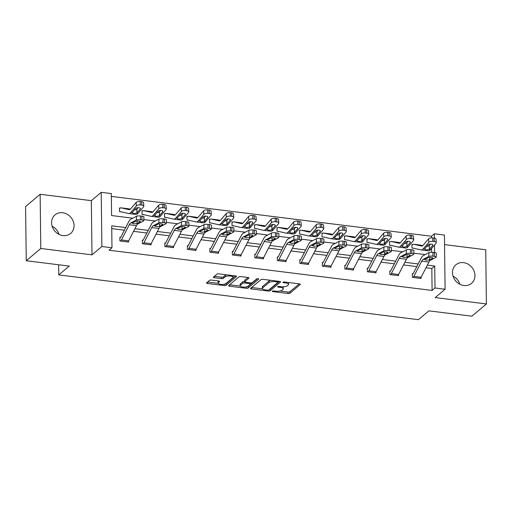 <?xml version="1.0" encoding="UTF-8"?>
<svg xmlns="http://www.w3.org/2000/svg" width="512" height="512" viewBox="0 0 512 512"><rect width="100%" height="100%" fill="white"/><g stroke="black" fill="none" stroke-linecap="round" stroke-linejoin="round"><path stroke-width="0.77" d="M272.352 291.162A1.069 0.358 179.3 0 0 272.269 291.296A1.069 0.358 179.3 0 0 272.941 291.616L287.981 293.491A1.523 0.512 179.3 0 0 289.965 293.184L300.243 284.525A1.523 0.512 179.3 0 0 300.352 284.333A1.523 0.512 179.3 0 0 299.398 283.872L284.358 281.997A1.069 0.358 179.3 0 0 282.97 282.208A1.069 0.358 179.3 0 0 282.893 282.349A1.069 0.358 179.3 0 0 283.558 282.669L285.504 282.912A4.883 1.638 179.3 0 1 288.563 284.39A4.883 1.638 179.3 0 1 288.211 285.018L287.354 285.741A4.883 1.638 179.3 0 1 280.998 286.714L279.046 286.47A1.069 0.358 179.3 0 0 277.658 286.682A1.069 0.358 179.3 0 0 277.581 286.822A1.069 0.358 179.3 0 0 278.253 287.142L280.198 287.386A4.883 1.638 179.3 0 1 283.251 288.864A4.883 1.638 179.3 0 1 282.899 289.491L282.042 290.214A4.883 1.638 179.3 0 1 275.686 291.187L273.741 290.944A1.069 0.358 179.3 0 0 272.352 291.162M52.122 226.227A12.128 10.579 -130.1 0 1 58.982 234.362M62.963 235.59A12.128 10.579 49.9 0 0 70.637 233.44A12.128 10.579 49.9 0 0 73.229 221.254A12.128 10.579 49.9 0 0 62.682 212.742A12.128 10.579 49.9 0 0 55.008 214.893A12.128 10.579 49.9 0 0 52.422 227.085A12.128 10.579 49.9 0 0 62.963 235.59M453.018 276.122A12.128 10.579 -130.1 0 1 459.878 284.262M463.859 285.491A12.128 10.579 49.9 0 0 471.533 283.341A12.128 10.579 49.9 0 0 474.118 271.155A12.128 10.579 49.9 0 0 463.578 262.643A12.128 10.579 49.9 0 0 455.904 264.794A12.128 10.579 49.9 0 0 453.312 276.979A12.128 10.579 49.9 0 0 463.859 285.491M211.533 280.083A1.523 0.512 179.3 0 0 209.549 280.39L206.662 282.816A1.523 0.512 179.3 0 0 206.554 283.014A1.523 0.512 179.3 0 0 207.507 283.475L224.211 285.555A1.523 0.512 179.3 0 0 226.202 285.248L236.474 276.589A1.523 0.512 179.3 0 0 236.589 276.397A1.523 0.512 179.3 0 0 235.629 275.93L218.925 273.856A1.523 0.512 179.3 0 0 216.941 274.157L213.459 277.094A1.523 0.512 179.3 0 0 213.35 277.286A1.523 0.512 179.3 0 0 214.304 277.747L221.453 278.637A1.523 0.512 179.3 0 0 223.437 278.336L225.165 276.877A4.083 1.37 179.3 0 1 229.722 276A4.083 1.37 179.3 0 1 233.037 277.299A4.083 1.37 179.3 0 1 232.736 277.824L225.971 283.52A4.083 1.37 179.3 0 1 221.414 284.403A4.083 1.37 179.3 0 1 218.106 283.104A4.083 1.37 179.3 0 1 218.4 282.579L219.526 281.632A1.523 0.512 179.3 0 0 219.635 281.434A1.523 0.512 179.3 0 0 218.682 280.973L211.533 280.083M26.259 260.736L25.6 206.541L40.141 194.285L40.8 248.486L26.259 260.736L69.235 266.086L58.765 274.906L418.419 319.674L428.883 310.854L471.859 316.198L486.4 303.949L435.206 297.574L445.094 289.242L435.002 287.987L432.09 290.438L109.069 250.234L111.974 247.782L101.882 246.522L101.222 192.326L111.315 193.581L111.584 215.552L132.768 218.195M40.8 248.486L91.994 254.854L101.882 246.522M250.688 288.294A1.523 0.512 179.3 0 0 250.579 288.493A1.523 0.512 179.3 0 0 251.533 288.954L268.237 291.034A1.523 0.512 179.3 0 0 270.221 290.726L280.499 282.067A1.523 0.512 179.3 0 0 280.608 281.875A1.523 0.512 179.3 0 0 279.654 281.414L262.95 279.334A1.523 0.512 179.3 0 0 260.96 279.635L250.688 288.294M246.221 288.294L229.523 286.214A1.523 0.512 179.3 0 1 228.563 285.754A1.523 0.512 179.3 0 1 228.678 285.555L238.95 276.896A1.523 0.512 179.3 0 1 240.941 276.595L248.09 277.485A1.523 0.512 179.3 0 1 249.043 277.946A1.523 0.512 179.3 0 1 248.934 278.138L244.762 281.651A1.523 0.512 179.3 0 0 244.653 281.85A1.523 0.512 179.3 0 0 245.606 282.31L250.349 282.899A1.523 0.512 179.3 0 0 252.339 282.592L256.678 278.938A1.069 0.358 179.3 0 1 257.869 278.707A1.069 0.358 179.3 0 1 258.733 279.046A1.069 0.358 179.3 0 1 258.656 279.187L248.211 287.987A1.523 0.512 179.3 0 1 246.221 288.294L246.208 286.944M486.4 303.949L485.741 249.747L444.55 244.621M58.246 232.493L58.266 233.971M58.643 264.768L58.765 274.906M432.09 290.438L431.821 268.467L425.997 267.738M416.813 266.598L403.501 264.941M394.317 263.795L381.005 262.138M371.821 260.998L358.509 259.341M349.325 258.195L336.013 256.538M326.829 255.398L313.517 253.741M304.333 252.595L291.021 250.938M281.837 249.798L268.525 248.141M259.341 246.995L246.029 245.338M236.845 244.198L223.533 242.541M214.349 241.395L201.037 239.738M191.853 238.598L178.541 236.941M169.357 235.795L156.045 234.138M146.861 232.998L133.549 231.341M124.365 230.195L111.744 228.627M413.069 277.466L413.082 277.459A5.44 1.939 -82.9 0 0 413.875 276.378L421.722 261.152A7.776 2.765 97.1 0 1 423.219 259.354L428.813 256.435L428.947 252.646L423.354 255.565A11.661 4.154 97.1 0 0 421.114 258.259L413.267 273.485A1.555 0.55 -82.9 0 1 413.037 273.792L412.307 273.715L412.352 277.376L421.005 278.451L420.992 277.453M390.573 274.669L390.586 274.656A5.44 1.939 -82.9 0 0 391.379 273.574L399.226 258.349A7.776 2.765 97.1 0 1 400.723 256.557L406.31 253.632L406.451 249.85L400.858 252.768A11.661 4.154 97.1 0 0 398.618 255.462L390.771 270.688A1.555 0.55 -82.9 0 1 390.541 270.995L389.811 270.912L389.856 274.579L398.509 275.654L398.496 274.65M368.077 271.866L368.09 271.859A5.44 1.939 -82.9 0 0 368.883 270.778L376.73 255.552A7.776 2.765 97.1 0 1 378.227 253.754L383.814 250.835L383.955 247.046L378.362 249.965A11.661 4.154 97.1 0 0 376.115 252.659L368.269 267.885A1.555 0.55 -82.9 0 1 368.045 268.192L367.315 268.115L367.36 271.776L376.013 272.851L376 271.853M345.581 269.069L345.594 269.056A5.44 1.939 -82.9 0 0 346.387 267.974L354.234 252.749A7.776 2.765 97.1 0 1 355.731 250.957L361.318 248.032L361.459 244.243L355.866 247.168A11.661 4.154 97.1 0 0 353.619 249.862L345.773 265.088A1.555 0.55 -82.9 0 1 345.549 265.395L344.819 265.312L344.864 268.979L353.517 270.054L353.504 269.05M323.085 266.266L323.098 266.259A5.44 1.939 -82.9 0 0 323.891 265.178L331.738 249.946A7.776 2.765 97.1 0 1 333.235 248.154L338.822 245.235L338.963 241.446L333.37 244.365A11.661 4.154 97.1 0 0 331.123 247.059L323.277 262.285A1.555 0.55 -82.9 0 1 323.053 262.592L322.323 262.515L322.368 266.176L331.014 267.251L331.008 266.253M300.589 263.469L300.602 263.456A5.44 1.939 -82.9 0 0 301.395 262.374L309.242 247.149A7.776 2.765 97.1 0 1 310.739 245.357L316.326 242.432L316.467 238.643L310.874 241.568A11.661 4.154 97.1 0 0 308.627 244.262L300.781 259.488A1.555 0.55 -82.9 0 1 300.557 259.795L299.827 259.712L299.872 263.379L308.518 264.454L308.512 263.45M278.093 260.666L278.106 260.659A5.44 1.939 -82.9 0 0 278.899 259.578L286.746 244.346A7.776 2.765 97.1 0 1 288.243 242.554L293.83 239.635L293.971 235.846L288.378 238.765A11.661 4.154 97.1 0 0 286.131 241.459L278.285 256.685A1.555 0.55 -82.9 0 1 278.061 256.992L277.325 256.915L277.37 260.576L286.022 261.651L286.016 260.653M255.597 257.869L255.61 257.856A5.44 1.939 -82.9 0 0 256.403 256.774L264.25 241.549A7.776 2.765 97.1 0 1 265.747 239.757L271.334 236.832L271.475 233.043L265.882 235.968A11.661 4.154 97.1 0 0 263.635 238.656L255.789 253.888A1.555 0.55 -82.9 0 1 255.565 254.195L254.829 254.112L254.874 257.779L263.526 258.854L263.514 257.85M233.101 255.066L233.114 255.059A5.44 1.939 -82.9 0 0 233.907 253.978L241.754 238.746A7.776 2.765 97.1 0 1 243.251 236.954L248.838 234.035L248.979 230.246L243.386 233.165A11.661 4.154 97.1 0 0 241.139 235.859L233.293 251.085A1.555 0.55 -82.9 0 1 233.069 251.392L232.333 251.315L232.378 254.976L241.03 256.051L241.018 255.046M210.605 252.269L210.618 252.256A5.44 1.939 -82.9 0 0 211.411 251.174L219.258 235.949A7.776 2.765 97.1 0 1 220.755 234.15L226.342 231.232L226.483 227.443L220.89 230.368A11.661 4.154 97.1 0 0 218.643 233.056L210.797 248.288A1.555 0.55 -82.9 0 1 210.573 248.595L209.837 248.512L209.882 252.179L218.534 253.254L218.522 252.25M188.109 249.466L188.122 249.459A5.44 1.939 -82.9 0 0 188.915 248.371L196.762 233.146A7.776 2.765 97.1 0 1 198.259 231.354L203.846 228.435L203.987 224.646L198.394 227.565A11.661 4.154 97.1 0 0 196.147 230.259L188.301 245.485A1.555 0.55 -82.9 0 1 188.077 245.792L187.341 245.715L187.386 249.376L196.038 250.451L196.026 249.446M165.613 246.669L165.626 246.656A5.44 1.939 -82.9 0 0 166.419 245.574L174.266 230.349A7.776 2.765 97.1 0 1 175.763 228.55L181.35 225.632L181.491 221.843L175.898 224.768A11.661 4.154 97.1 0 0 173.651 227.456L165.805 242.688A1.555 0.55 -82.9 0 1 165.581 242.995L164.845 242.912L164.89 246.579L173.542 247.654L173.53 246.65M143.117 243.866L143.13 243.853A5.44 1.939 -82.9 0 0 143.923 242.771L151.77 227.546A7.776 2.765 97.1 0 1 153.267 225.754L158.854 222.835L158.995 219.046L153.402 221.965A11.661 4.154 97.1 0 0 151.155 224.659L143.309 239.885A1.555 0.55 -82.9 0 1 143.085 240.192L142.349 240.115L142.394 243.776L151.046 244.851L151.034 243.846M120.621 241.069L120.634 241.056A5.44 1.939 -82.9 0 0 121.427 239.974L129.274 224.749A7.776 2.765 97.1 0 1 130.771 222.95L136.358 220.032L136.499 216.243L130.906 219.168A11.661 4.154 97.1 0 0 128.659 221.856L120.813 237.082A1.555 0.55 -82.9 0 1 120.589 237.395L119.853 237.312L119.898 240.973L128.55 242.054L128.538 241.05M431.45 237.843L431.43 236.237L111.347 196.397M431.629 252.307L431.578 248.422M411.955 245.107L412.678 244.499L411.949 244.416L411.994 248.083L414.074 248.339M389.459 242.31L390.182 241.696L389.453 241.619L389.498 245.28L391.578 245.542M366.963 239.507L367.686 238.899L366.957 238.816L367.002 242.483L369.082 242.739M344.467 236.71L345.19 236.096L344.461 236.019L344.506 239.68L346.586 239.942M321.971 233.907L322.694 233.299L321.965 233.216L322.01 236.883L324.09 237.139M299.475 231.11L300.198 230.496L299.469 230.419L299.514 234.08L301.594 234.342M276.979 228.307L277.702 227.699L276.973 227.616L277.018 231.277L279.098 231.539M254.483 225.51L255.206 224.896L254.477 224.819L254.522 228.48L256.602 228.742M231.987 222.707L232.71 222.099L231.981 222.016L232.026 225.677L234.106 225.939M209.491 219.91L210.214 219.296L209.478 219.219L209.523 222.88L211.61 223.136M186.995 217.107L187.718 216.499L186.982 216.416L187.027 220.077L189.114 220.339M164.499 214.31L165.222 213.696L164.486 213.619L164.531 217.28L166.618 217.536M142.003 211.507L142.726 210.899L141.99 210.816L142.035 214.477L144.122 214.739M119.507 208.71L120.23 208.096L119.494 208.019L119.539 211.68L121.626 211.936M91.994 254.854L91.334 200.659L40.141 194.285M91.334 200.659L101.222 192.326M431.43 236.237L434.336 233.792L444.429 235.046L445.094 289.242M125.728 227.552L111.712 225.811L111.974 247.782M435.002 287.987L434.733 266.016L427.36 265.094M418.176 263.955L404.864 262.298M395.68 261.152L382.368 259.494M373.184 258.355L359.872 256.698M350.688 255.552L337.376 253.894M328.192 252.755L314.88 251.098M305.696 249.952L292.384 248.294M283.2 247.155L269.888 245.498M260.704 244.352L247.392 242.694M238.208 241.555L224.896 239.898M215.712 238.752L202.4 237.094M193.216 235.955L179.904 234.298M170.72 233.152L157.408 231.494M148.224 230.355L134.912 228.698M434.566 252.595L434.477 245.05M434.387 238.106L434.336 233.792M143.834 219.571L155.27 220.992M166.33 222.368L177.766 223.795M188.826 225.171L200.262 226.592M211.322 227.968L222.758 229.395M233.818 230.771L245.254 232.192M256.314 233.568L267.75 234.995M278.81 236.371L290.246 237.792M301.306 239.168L312.742 240.595M323.802 241.971L335.238 243.392M346.298 244.768L357.734 246.195M368.794 247.571L380.23 248.992M391.29 250.368L402.726 251.795M413.786 253.171L425.222 254.592M431.821 268.467L434.733 266.016M283.251 288.864L283.238 287.405A4.883 1.638 179.3 0 0 282.893 286.81M288.563 284.39L288.544 282.931A4.883 1.638 179.3 0 0 288.365 282.496M279.987 291.034L287.962 292.026A1.523 0.512 179.3 0 0 289.946 291.718L299.283 283.853M269.331 289.562A1.523 0.512 179.3 0 0 270.202 289.261L279.539 281.395M251.629 287.501L262.547 288.864M267.475 290.163A1.069 0.358 179.3 0 0 268.864 289.952L277.888 282.349A1.069 0.358 179.3 0 0 277.965 282.214A1.069 0.358 179.3 0 0 277.293 281.894L275.245 281.638A4.883 1.638 179.3 0 0 268.89 282.611L262.72 287.808A4.883 1.638 179.3 0 0 262.368 288.429A4.883 1.638 179.3 0 0 265.421 289.907L267.475 290.163M270.925 280.326A4.883 1.638 179.3 0 0 268.87 281.146L268.89 282.611M262.368 288.429L262.349 286.963A4.883 1.638 179.3 0 1 262.701 286.342L268.87 281.146M240.224 286.086L229.619 284.762M247.974 277.466L244.749 280.186A1.523 0.512 179.3 0 0 244.634 280.384L244.653 281.85M257.459 278.714L248.192 286.522L248.211 287.987M240.442 285.293A4.083 1.37 179.3 0 0 240.141 285.818A4.083 1.37 179.3 0 0 243.456 287.123A4.083 1.37 179.3 0 0 248.013 286.24L250.394 284.23A1.523 0.512 179.3 0 0 250.509 284.032A1.523 0.512 179.3 0 0 249.549 283.571L244.806 282.982A1.523 0.512 179.3 0 0 242.822 283.29L240.442 285.293L240.422 283.834A4.083 1.37 179.3 0 0 240.128 284.352L240.141 285.818M244.646 281.504A1.523 0.512 179.3 0 0 242.803 281.824L242.822 283.29M240.422 283.834L242.803 281.824M246.592 286.861A1.523 0.512 179.3 0 0 248.192 286.522M218.106 283.104L218.086 281.638A4.083 1.37 179.3 0 1 218.381 281.114L218.566 280.96M233.037 277.299L233.018 275.834A4.083 1.37 179.3 0 0 232.954 275.597M226.547 274.803A4.083 1.37 179.3 0 0 225.146 275.418L225.165 276.877M214.4 276.301L221.434 277.178A1.523 0.512 179.3 0 0 223.418 276.87L225.146 275.418M224.64 284.122A1.523 0.512 179.3 0 0 226.182 283.782L235.514 275.917M207.61 282.022L218.17 283.341M420.557 245.114A5.44 1.939 97.1 0 1 420.627 245.12A5.44 1.939 97.1 0 1 420.691 245.133L422.778 245.606M428.218 250.81A11.661 4.154 -82.9 0 0 428.365 250.835A11.661 4.154 -82.9 0 0 430.483 249.702L436.032 243.232A3.11 1.376 176.3 0 0 436.25 242.675A3.11 1.376 176.3 0 0 434.298 241.536L434.074 238.054A3.11 1.376 -3.7 0 1 436.026 239.194L436.25 242.675M412.71 248.173L412.723 248.16A1.555 0.55 97.1 0 1 412.934 248.083A1.555 0.55 97.1 0 1 412.954 248.083L421.011 249.914A11.661 4.154 -82.9 0 0 421.152 249.939A11.661 4.154 -82.9 0 0 423.277 248.8L428.819 242.336L428.595 238.854A3.11 1.376 -3.7 0 1 432.627 237.875L434.074 238.054M412.678 244.499A5.44 1.939 97.1 0 1 413.414 244.224A5.44 1.939 97.1 0 1 413.485 244.237L421.536 246.061A7.776 2.765 -82.9 0 0 421.632 246.08A7.776 2.765 -82.9 0 0 423.046 245.325L428.595 238.854M429.146 249.536L426.118 249.965L424.614 248.966L428.051 244.909A2.49 1.101 -3.7 0 1 431.277 244.128A2.49 1.101 -3.7 0 1 432.838 245.037A2.49 1.101 -3.7 0 1 432.666 245.485L429.146 249.536L430.483 249.702M424.563 249.178L423.277 248.8M432.627 237.875L432.858 241.357L434.298 241.536M432.858 241.357A3.11 1.376 176.3 0 0 428.819 242.336M426.854 246.304L428.704 246.029L430.65 244.09M413.037 273.792L412.314 274.406M413.082 277.459L420.294 278.355A5.44 1.939 -82.9 0 0 421.088 277.274L428.934 262.048A7.776 2.765 97.1 0 1 430.432 260.25L436.019 257.331A3.11 0.698 -177.9 0 0 436.243 257.088A3.11 0.698 -177.9 0 0 434.298 256.365L432.851 256.186A3.11 0.698 -177.9 0 0 428.813 256.435M434.298 256.365L434.432 252.582L432.992 252.403L432.851 256.186M434.432 252.582A3.11 0.698 2.1 0 1 436.384 253.299L436.243 257.088M428.947 252.646A3.11 0.698 2.1 0 1 432.992 252.403M429.485 257.421L429.562 259.866L428.877 260.058L426.317 260.179L424.774 259.546L428.019 257.683A2.49 0.557 2.1 0 1 431.258 257.485A2.49 0.557 2.1 0 1 432.813 258.061A2.49 0.557 2.1 0 1 432.64 258.259L432.653 257.856M423.219 259.354L424.947 259.29M429.562 259.866L432.64 258.259M398.061 242.317A5.44 1.939 97.1 0 1 398.131 242.323A5.44 1.939 97.1 0 1 398.195 242.336L400.282 242.803M405.722 248.006A11.661 4.154 -82.9 0 0 405.869 248.032A11.661 4.154 -82.9 0 0 407.987 246.899L413.536 240.435A3.11 1.376 176.3 0 0 413.754 239.872A3.11 1.376 176.3 0 0 411.802 238.733L411.578 235.258A3.11 1.376 -3.7 0 1 413.53 236.397L413.754 239.872M390.214 245.37L390.227 245.363A1.555 0.55 97.1 0 1 390.438 245.28A1.555 0.55 97.1 0 1 390.458 245.286L398.515 247.11A11.661 4.154 -82.9 0 0 398.656 247.136A11.661 4.154 -82.9 0 0 400.781 246.003L406.323 239.539L406.099 236.058A3.11 1.376 -3.7 0 1 410.131 235.078L411.578 235.258M390.182 241.696A5.44 1.939 97.1 0 1 390.918 241.427A5.44 1.939 97.1 0 1 390.989 241.434L399.04 243.264A7.776 2.765 -82.9 0 0 399.136 243.277A7.776 2.765 -82.9 0 0 400.55 242.522L406.099 236.058M406.65 246.733L403.622 247.168L402.118 246.17L405.555 242.112A2.49 1.101 -3.7 0 1 408.781 241.325A2.49 1.101 -3.7 0 1 410.342 242.234A2.49 1.101 -3.7 0 1 410.17 242.682L406.65 246.733L407.987 246.899M402.067 246.381L400.781 246.003M410.131 235.078L410.362 238.554L411.802 238.733M410.362 238.554A3.11 1.376 176.3 0 0 406.323 239.539M404.358 243.501L406.208 243.226L408.154 241.286M375.565 239.514A5.44 1.939 97.1 0 1 375.635 239.52A5.44 1.939 97.1 0 1 375.699 239.533L377.786 240.006M383.226 245.21A11.661 4.154 -82.9 0 0 383.373 245.235A11.661 4.154 -82.9 0 0 385.491 244.102L391.04 237.632A3.11 1.376 176.3 0 0 391.258 237.075A3.11 1.376 176.3 0 0 389.306 235.936L389.082 232.454A3.11 1.376 -3.7 0 1 391.034 233.594L391.258 237.075M367.718 242.573L367.731 242.56A1.555 0.55 97.1 0 1 367.942 242.483A1.555 0.55 97.1 0 1 367.962 242.483L376.019 244.314A11.661 4.154 -82.9 0 0 376.16 244.339A11.661 4.154 -82.9 0 0 378.285 243.2L383.827 236.736L383.603 233.254A3.11 1.376 -3.7 0 1 387.635 232.275L389.082 232.454M367.686 238.899A5.44 1.939 97.1 0 1 368.422 238.624A5.44 1.939 97.1 0 1 368.493 238.637L376.544 240.461A7.776 2.765 -82.9 0 0 376.64 240.48A7.776 2.765 -82.9 0 0 378.054 239.725L383.603 233.254M384.154 243.936L381.126 244.365L379.622 243.366L383.059 239.309A2.49 1.101 -3.7 0 1 386.285 238.528A2.49 1.101 -3.7 0 1 387.846 239.437A2.49 1.101 -3.7 0 1 387.674 239.885L384.154 243.936L385.491 244.102M379.571 243.578L378.285 243.2M387.635 232.275L387.866 235.757L389.306 235.936M387.866 235.757A3.11 1.376 176.3 0 0 383.827 236.736M381.862 240.704L383.712 240.429L385.658 238.49M390.541 270.995L389.818 271.603M390.586 274.656L397.798 275.552A5.44 1.939 -82.9 0 0 398.592 274.47L406.438 259.245A7.776 2.765 97.1 0 1 407.936 257.453L413.523 254.528A3.11 0.698 -177.9 0 0 413.747 254.285A3.11 0.698 -177.9 0 0 411.795 253.568L410.355 253.389A3.11 0.698 -177.9 0 0 406.31 253.632M411.795 253.568L411.936 249.779L410.496 249.6L410.355 253.389M411.936 249.779A3.11 0.698 2.1 0 1 413.888 250.496L413.747 254.285M406.451 249.85A3.11 0.698 2.1 0 1 410.496 249.6M406.989 254.618L407.066 257.062L406.381 257.261L403.821 257.382L402.278 256.749L405.523 254.886A2.49 0.557 2.1 0 1 408.762 254.688A2.49 0.557 2.1 0 1 410.317 255.264A2.49 0.557 2.1 0 1 410.138 255.456L410.157 255.053M400.723 256.557L402.451 256.493M407.066 257.062L410.138 255.456M368.045 268.192L367.322 268.806M368.09 271.859L375.302 272.755A5.44 1.939 -82.9 0 0 376.096 271.674L383.942 256.448A7.776 2.765 97.1 0 1 385.434 254.65L391.027 251.731A3.11 0.698 -177.9 0 0 391.251 251.482A3.11 0.698 -177.9 0 0 389.299 250.765L387.859 250.586A3.11 0.698 -177.9 0 0 383.814 250.835M389.299 250.765L389.44 246.982L388 246.803L387.859 250.586M389.44 246.982A3.11 0.698 2.1 0 1 391.392 247.699L391.251 251.482M383.955 247.046A3.11 0.698 2.1 0 1 388 246.803M384.493 251.821L384.57 254.266L383.885 254.458L381.325 254.579L379.782 253.946L383.027 252.083A2.49 0.557 2.1 0 1 386.266 251.885A2.49 0.557 2.1 0 1 387.821 252.461A2.49 0.557 2.1 0 1 387.642 252.659L387.661 252.25M378.227 253.754L379.955 253.69M384.57 254.266L387.642 252.659M353.069 236.717A5.44 1.939 97.1 0 1 353.139 236.723A5.44 1.939 97.1 0 1 353.203 236.736L355.29 237.203M360.73 242.406A11.661 4.154 -82.9 0 0 360.877 242.432A11.661 4.154 -82.9 0 0 362.995 241.299L368.544 234.835A3.11 1.376 176.3 0 0 368.762 234.272A3.11 1.376 176.3 0 0 366.81 233.133L366.579 229.658A3.11 1.376 -3.7 0 1 368.538 230.79L368.762 234.272M345.222 239.77L345.235 239.763A1.555 0.55 97.1 0 1 345.446 239.68A1.555 0.55 97.1 0 1 345.466 239.686L353.523 241.51A11.661 4.154 -82.9 0 0 353.664 241.536A11.661 4.154 -82.9 0 0 355.782 240.403L361.331 233.939L361.107 230.458A3.11 1.376 -3.7 0 1 365.139 229.478L366.579 229.658M345.19 236.096A5.44 1.939 97.1 0 1 345.926 235.827A5.44 1.939 97.1 0 1 345.997 235.834L354.048 237.664A7.776 2.765 -82.9 0 0 354.144 237.677A7.776 2.765 -82.9 0 0 355.558 236.922L361.107 230.458M361.658 241.133L358.63 241.562L357.126 240.57L360.563 236.512A2.49 1.101 -3.7 0 1 363.789 235.725A2.49 1.101 -3.7 0 1 365.35 236.634A2.49 1.101 -3.7 0 1 365.178 237.082L361.658 241.133L362.995 241.299M357.075 240.774L355.782 240.403M365.139 229.478L365.37 232.954L366.81 233.133M365.37 232.954A3.11 1.376 176.3 0 0 361.331 233.939M359.366 237.901L361.216 237.626L363.162 235.686M330.573 233.914A5.44 1.939 97.1 0 1 330.643 233.92A5.44 1.939 97.1 0 1 330.707 233.933L332.794 234.406M338.234 239.61A11.661 4.154 -82.9 0 0 338.381 239.635A11.661 4.154 -82.9 0 0 340.499 238.502L346.048 232.032A3.11 1.376 176.3 0 0 346.266 231.475A3.11 1.376 176.3 0 0 344.314 230.336L344.083 226.854A3.11 1.376 -3.7 0 1 346.042 227.994L346.266 231.475M322.726 236.973L322.739 236.96A1.555 0.55 97.1 0 1 322.95 236.883A1.555 0.55 97.1 0 1 322.97 236.883L331.021 238.714A11.661 4.154 -82.9 0 0 331.168 238.739A11.661 4.154 -82.9 0 0 333.286 237.6L338.835 231.136L338.611 227.654A3.11 1.376 -3.7 0 1 342.643 226.675L344.083 226.854M322.694 233.299A5.44 1.939 97.1 0 1 323.43 233.024A5.44 1.939 97.1 0 1 323.494 233.037L331.552 234.861A7.776 2.765 -82.9 0 0 331.648 234.88A7.776 2.765 -82.9 0 0 333.062 234.125L338.611 227.654M339.162 238.336L336.134 238.765L334.63 237.766L338.067 233.709A2.49 1.101 -3.7 0 1 341.293 232.928A2.49 1.101 -3.7 0 1 342.854 233.837A2.49 1.101 -3.7 0 1 342.682 234.285L339.162 238.336L340.499 238.502M334.579 237.978L333.286 237.6M342.643 226.675L342.874 230.157L344.314 230.336M342.874 230.157A3.11 1.376 176.3 0 0 338.835 231.136M336.87 235.104L338.72 234.829L340.666 232.89M308.077 231.117A5.44 1.939 97.1 0 1 308.147 231.123A5.44 1.939 97.1 0 1 308.211 231.136L310.298 231.603M315.738 236.806A11.661 4.154 -82.9 0 0 315.885 236.832A11.661 4.154 -82.9 0 0 318.003 235.699L323.552 229.235A3.11 1.376 176.3 0 0 323.77 228.672A3.11 1.376 176.3 0 0 321.818 227.533L321.587 224.058A3.11 1.376 -3.7 0 1 323.546 225.19L323.77 228.672M300.23 234.17L300.243 234.163A1.555 0.55 97.1 0 1 300.454 234.08A1.555 0.55 97.1 0 1 300.474 234.086L308.525 235.91A11.661 4.154 -82.9 0 0 308.672 235.936A11.661 4.154 -82.9 0 0 310.79 234.803L316.339 228.339L316.115 224.858A3.11 1.376 -3.7 0 1 320.147 223.878L321.587 224.058M300.198 230.496A5.44 1.939 97.1 0 1 300.934 230.221A5.44 1.939 97.1 0 1 300.998 230.234L309.056 232.064A7.776 2.765 -82.9 0 0 309.152 232.077A7.776 2.765 -82.9 0 0 310.566 231.322L316.115 224.858M316.666 235.533L313.638 235.962L312.134 234.97L315.571 230.912A2.49 1.101 -3.7 0 1 318.797 230.125A2.49 1.101 -3.7 0 1 320.358 231.034A2.49 1.101 -3.7 0 1 320.186 231.482L316.666 235.533L318.003 235.699M312.083 235.174L310.79 234.803M320.147 223.878L320.378 227.354L321.818 227.533M320.378 227.354A3.11 1.376 176.3 0 0 316.339 228.339M314.374 232.301L316.224 232.026L318.17 230.086M345.549 265.395L344.826 266.003M345.594 269.056L352.806 269.952A5.44 1.939 -82.9 0 0 353.594 268.87L361.446 253.645A7.776 2.765 97.1 0 1 362.938 251.853L368.531 248.928A3.11 0.698 -177.9 0 0 368.755 248.685A3.11 0.698 -177.9 0 0 366.803 247.968L365.363 247.789A3.11 0.698 -177.9 0 0 361.318 248.032M366.803 247.968L366.944 244.179L365.504 244L365.363 247.789M366.944 244.179A3.11 0.698 2.1 0 1 368.896 244.896L368.755 248.685M361.459 244.243A3.11 0.698 2.1 0 1 365.504 244M361.997 249.018L362.074 251.462L361.389 251.661L358.829 251.782L357.286 251.149L360.531 249.286A2.49 0.557 2.1 0 1 363.77 249.088A2.49 0.557 2.1 0 1 365.325 249.664A2.49 0.557 2.1 0 1 365.146 249.856L365.165 249.453M355.731 250.957L357.459 250.893M362.074 251.462L365.146 249.856M323.053 262.592L322.33 263.206M323.098 266.259L330.31 267.155A5.44 1.939 -82.9 0 0 331.098 266.074L338.944 250.848A7.776 2.765 97.1 0 1 340.442 249.05L346.035 246.131A3.11 0.698 -177.9 0 0 346.259 245.882A3.11 0.698 -177.9 0 0 344.307 245.165L342.867 244.986A3.11 0.698 -177.9 0 0 338.822 245.235M344.307 245.165L344.448 241.382L343.008 241.197L342.867 244.986M344.448 241.382A3.11 0.698 2.1 0 1 346.4 242.099L346.259 245.882M338.963 241.446A3.11 0.698 2.1 0 1 343.008 241.197M339.501 246.221L339.578 248.666L338.893 248.858L336.333 248.979L334.79 248.346L338.035 246.483A2.49 0.557 2.1 0 1 341.274 246.285A2.49 0.557 2.1 0 1 342.829 246.861A2.49 0.557 2.1 0 1 342.65 247.059L342.669 246.65M333.235 248.154L334.963 248.09M339.578 248.666L342.65 247.059M300.557 259.795L299.834 260.403M300.602 263.456L307.814 264.352A5.44 1.939 -82.9 0 0 308.602 263.27L316.448 248.045A7.776 2.765 97.1 0 1 317.946 246.253L323.539 243.328A3.11 0.698 -177.9 0 0 323.763 243.085A3.11 0.698 -177.9 0 0 321.811 242.368L320.371 242.189A3.11 0.698 -177.9 0 0 316.326 242.432M321.811 242.368L321.952 238.579L320.512 238.4L320.371 242.189M321.952 238.579A3.11 0.698 2.1 0 1 323.904 239.296L323.763 243.085M316.467 238.643A3.11 0.698 2.1 0 1 320.512 238.4M317.005 243.418L317.082 245.862L316.397 246.061L313.837 246.182L312.288 245.549L315.539 243.686A2.49 0.557 2.1 0 1 318.778 243.488A2.49 0.557 2.1 0 1 320.333 244.064A2.49 0.557 2.1 0 1 320.154 244.256L320.173 243.853M310.739 245.357L312.467 245.293M317.082 245.862L320.154 244.256M278.061 256.992L277.338 257.606M278.106 260.659L285.318 261.555A5.44 1.939 -82.9 0 0 286.106 260.474L293.952 245.248A7.776 2.765 97.1 0 1 295.45 243.45L301.043 240.531A3.11 0.698 -177.9 0 0 301.267 240.282A3.11 0.698 -177.9 0 0 299.315 239.565L297.875 239.386A3.11 0.698 -177.9 0 0 293.83 239.635M299.315 239.565L299.456 235.782L298.016 235.597L297.875 239.386M299.456 235.782A3.11 0.698 2.1 0 1 301.402 236.499L301.267 240.282M293.971 235.846A3.11 0.698 2.1 0 1 298.016 235.597M294.509 240.621L294.586 243.066L293.901 243.258L291.341 243.379L289.792 242.746L293.043 240.883A2.49 0.557 2.1 0 1 296.282 240.685A2.49 0.557 2.1 0 1 297.837 241.261A2.49 0.557 2.1 0 1 297.658 241.459L297.677 241.05M288.243 242.554L289.971 242.49M294.586 243.066L297.658 241.459M255.565 254.195L254.842 254.803M255.61 257.856L262.822 258.752A5.44 1.939 -82.9 0 0 263.61 257.67L271.456 242.445A7.776 2.765 97.1 0 1 272.954 240.653L278.547 237.728A3.11 0.698 -177.9 0 0 278.771 237.485A3.11 0.698 -177.9 0 0 276.819 236.768L275.379 236.589A3.11 0.698 -177.9 0 0 271.334 236.832M276.819 236.768L276.96 232.979L275.52 232.8L275.379 236.589M276.96 232.979A3.11 0.698 2.1 0 1 278.906 233.696L278.771 237.485M271.475 233.043A3.11 0.698 2.1 0 1 275.52 232.8M272.013 237.818L272.09 240.262L271.405 240.461L268.845 240.582L267.296 239.949L270.547 238.086A2.49 0.557 2.1 0 1 273.786 237.888A2.49 0.557 2.1 0 1 275.341 238.464A2.49 0.557 2.1 0 1 275.162 238.656L275.181 238.253M265.747 239.757L267.475 239.693M272.09 240.262L275.162 238.656M233.069 251.392L232.346 252.006M233.114 255.059L240.326 255.955A5.44 1.939 -82.9 0 0 241.114 254.874L248.96 239.648A7.776 2.765 97.1 0 1 250.458 237.85L256.051 234.931A3.11 0.698 -177.9 0 0 256.275 234.682A3.11 0.698 -177.9 0 0 254.323 233.965L252.883 233.786A3.11 0.698 -177.9 0 0 248.838 234.035M254.323 233.965L254.464 230.176L253.024 229.997L252.883 233.786M254.464 230.176A3.11 0.698 2.1 0 1 256.41 230.899L256.275 234.682M248.979 230.246A3.11 0.698 2.1 0 1 253.024 229.997M249.51 235.021L249.594 237.466L248.909 237.658L246.349 237.779L244.8 237.146L248.051 235.283A2.49 0.557 2.1 0 1 251.29 235.085A2.49 0.557 2.1 0 1 252.845 235.661A2.49 0.557 2.1 0 1 252.666 235.859L252.685 235.45M243.251 236.954L244.979 236.89M249.594 237.466L252.666 235.859M210.573 248.595L209.85 249.203M210.618 252.256L217.824 253.152A5.44 1.939 -82.9 0 0 218.618 252.07L226.464 236.845A7.776 2.765 97.1 0 1 227.962 235.053L233.555 232.128A3.11 0.698 -177.9 0 0 233.779 231.885A3.11 0.698 -177.9 0 0 231.827 231.168L230.387 230.989A3.11 0.698 -177.9 0 0 226.342 231.232M231.827 231.168L231.968 227.379L230.522 227.2L230.387 230.989M231.968 227.379A3.11 0.698 2.1 0 1 233.914 228.096L233.779 231.885M226.483 227.443A3.11 0.698 2.1 0 1 230.522 227.2M227.014 232.218L227.098 234.662L226.413 234.861L223.853 234.982L222.304 234.349L225.555 232.486A2.49 0.557 2.1 0 1 228.794 232.288A2.49 0.557 2.1 0 1 230.349 232.864A2.49 0.557 2.1 0 1 230.17 233.056L230.189 232.653M220.755 234.15L222.483 234.093M227.098 234.662L230.17 233.056M188.077 245.792L187.354 246.406M188.122 249.459L195.328 250.355A5.44 1.939 -82.9 0 0 196.122 249.274L203.968 234.048A7.776 2.765 97.1 0 1 205.466 232.25L211.059 229.331A3.11 0.698 -177.9 0 0 211.283 229.082A3.11 0.698 -177.9 0 0 209.331 228.365L207.891 228.186A3.11 0.698 -177.9 0 0 203.846 228.435M209.331 228.365L209.472 224.576L208.026 224.397L207.891 228.186M209.472 224.576A3.11 0.698 2.1 0 1 211.418 225.299L211.283 229.082M203.987 224.646A3.11 0.698 2.1 0 1 208.026 224.397M204.518 229.421L204.602 231.866L203.917 232.058L201.357 232.179L199.808 231.546L203.059 229.683A2.49 0.557 2.1 0 1 206.298 229.485A2.49 0.557 2.1 0 1 207.853 230.061A2.49 0.557 2.1 0 1 207.674 230.259L207.693 229.85M198.259 231.354L199.987 231.29M204.602 231.866L207.674 230.259M165.581 242.995L164.858 243.603M165.626 246.656L172.832 247.552A5.44 1.939 -82.9 0 0 173.626 246.47L181.472 231.245A7.776 2.765 97.1 0 1 182.97 229.453L188.563 226.528A3.11 0.698 -177.9 0 0 188.787 226.285A3.11 0.698 -177.9 0 0 186.835 225.568L185.395 225.389A3.11 0.698 -177.9 0 0 181.35 225.632M186.835 225.568L186.976 221.779L185.53 221.6L185.395 225.389M186.976 221.779A3.11 0.698 2.1 0 1 188.922 222.496L188.787 226.285M181.491 221.843A3.11 0.698 2.1 0 1 185.53 221.6M182.022 226.618L182.106 229.062L181.421 229.254L178.861 229.382L177.312 228.749L180.563 226.886A2.49 0.557 2.1 0 1 183.795 226.688A2.49 0.557 2.1 0 1 185.357 227.264A2.49 0.557 2.1 0 1 185.178 227.456L185.197 227.053M175.763 228.55L177.491 228.493M182.106 229.062L185.178 227.456M285.581 228.314A5.44 1.939 97.1 0 1 285.645 228.32A5.44 1.939 97.1 0 1 285.715 228.333L287.802 228.806M293.242 234.01A11.661 4.154 -82.9 0 0 293.389 234.035A11.661 4.154 -82.9 0 0 295.507 232.902L301.056 226.432A3.11 1.376 176.3 0 0 301.274 225.875A3.11 1.376 176.3 0 0 299.322 224.736L299.091 221.254A3.11 1.376 -3.7 0 1 301.05 222.394L301.274 225.875M277.734 231.373L277.747 231.36A1.555 0.55 97.1 0 1 277.958 231.283A1.555 0.55 97.1 0 1 277.978 231.283L286.029 233.114A11.661 4.154 -82.9 0 0 286.176 233.139A11.661 4.154 -82.9 0 0 288.294 232L293.843 225.536L293.619 222.054A3.11 1.376 -3.7 0 1 297.651 221.075L299.091 221.254M277.702 227.699A5.44 1.939 97.1 0 1 278.438 227.424A5.44 1.939 97.1 0 1 278.502 227.437L286.56 229.261A7.776 2.765 -82.9 0 0 286.656 229.28A7.776 2.765 -82.9 0 0 288.07 228.525L293.619 222.054M294.17 232.736L291.142 233.165L289.632 232.166L293.075 228.109A2.49 1.101 -3.7 0 1 296.301 227.328A2.49 1.101 -3.7 0 1 297.862 228.237A2.49 1.101 -3.7 0 1 297.69 228.685L294.17 232.736L295.507 232.902M289.587 232.378L288.294 232M297.651 221.075L297.875 224.557L299.322 224.736M297.875 224.557A3.11 1.376 176.3 0 0 293.843 225.536M291.878 229.504L293.728 229.229L295.674 227.29M263.085 225.517A5.44 1.939 97.1 0 1 263.149 225.523A5.44 1.939 97.1 0 1 263.219 225.536L265.306 226.003M270.746 231.206A11.661 4.154 -82.9 0 0 270.893 231.232A11.661 4.154 -82.9 0 0 273.011 230.099L278.56 223.635A3.11 1.376 176.3 0 0 278.778 223.072A3.11 1.376 176.3 0 0 276.826 221.933L276.595 218.458A3.11 1.376 -3.7 0 1 278.554 219.59L278.778 223.072M255.238 228.57L255.251 228.557A1.555 0.55 97.1 0 1 255.462 228.48A1.555 0.55 97.1 0 1 255.482 228.486L263.533 230.31A11.661 4.154 -82.9 0 0 263.68 230.336A11.661 4.154 -82.9 0 0 265.798 229.203L271.347 222.739L271.123 219.258A3.11 1.376 -3.7 0 1 275.155 218.278L276.595 218.458M255.206 224.896A5.44 1.939 97.1 0 1 255.942 224.621A5.44 1.939 97.1 0 1 256.006 224.634L264.064 226.464A7.776 2.765 -82.9 0 0 264.16 226.477A7.776 2.765 -82.9 0 0 265.574 225.722L271.123 219.258M271.674 229.933L268.646 230.362L267.136 229.37L270.579 225.312A2.49 1.101 -3.7 0 1 273.805 224.525A2.49 1.101 -3.7 0 1 275.366 225.434A2.49 1.101 -3.7 0 1 275.194 225.882L271.674 229.933L273.011 230.099M267.091 229.574L265.798 229.203M275.155 218.278L275.379 221.754L276.826 221.933M275.379 221.754A3.11 1.376 176.3 0 0 271.347 222.739M269.382 226.701L271.232 226.426L273.178 224.486M240.589 222.714A5.44 1.939 97.1 0 1 240.653 222.72A5.44 1.939 97.1 0 1 240.723 222.733L242.81 223.206M248.25 228.41A11.661 4.154 -82.9 0 0 248.397 228.435A11.661 4.154 -82.9 0 0 250.515 227.302L256.064 220.832A3.11 1.376 176.3 0 0 256.282 220.275A3.11 1.376 176.3 0 0 254.33 219.136L254.099 215.654A3.11 1.376 -3.7 0 1 256.058 216.794L256.282 220.275M232.742 225.766L232.755 225.76A1.555 0.55 97.1 0 1 232.966 225.683A1.555 0.55 97.1 0 1 232.986 225.683L241.037 227.514A11.661 4.154 -82.9 0 0 241.184 227.539A11.661 4.154 -82.9 0 0 243.302 226.4L248.851 219.936L248.627 216.454A3.11 1.376 -3.7 0 1 252.659 215.475L254.099 215.654M232.71 222.099A5.44 1.939 97.1 0 1 233.446 221.824A5.44 1.939 97.1 0 1 233.51 221.837L241.568 223.661A7.776 2.765 -82.9 0 0 241.664 223.68A7.776 2.765 -82.9 0 0 243.078 222.925L248.627 216.454M249.178 227.13L246.15 227.565L244.64 226.566L248.083 222.509A2.49 1.101 -3.7 0 1 251.309 221.728A2.49 1.101 -3.7 0 1 252.87 222.637A2.49 1.101 -3.7 0 1 252.698 223.085L249.178 227.13L250.515 227.302M244.595 226.778L243.302 226.4M252.659 215.475L252.883 218.957L254.33 219.136M252.883 218.957A3.11 1.376 176.3 0 0 248.851 219.936M246.886 223.904L248.736 223.629L250.682 221.69M218.093 219.917A5.44 1.939 97.1 0 1 218.157 219.923A5.44 1.939 97.1 0 1 218.227 219.936L220.314 220.403M225.754 225.606A11.661 4.154 -82.9 0 0 225.901 225.632A11.661 4.154 -82.9 0 0 228.019 224.499L233.568 218.035A3.11 1.376 176.3 0 0 233.786 217.472A3.11 1.376 176.3 0 0 231.834 216.333L231.603 212.858A3.11 1.376 -3.7 0 1 233.562 213.99L233.786 217.472M210.246 222.97L210.259 222.957A1.555 0.55 97.1 0 1 210.47 222.88A1.555 0.55 97.1 0 1 210.49 222.886L218.541 224.71A11.661 4.154 -82.9 0 0 218.688 224.736A11.661 4.154 -82.9 0 0 220.806 223.603L226.355 217.139L226.131 213.658A3.11 1.376 -3.7 0 1 230.163 212.678L231.603 212.858M210.214 219.296A5.44 1.939 97.1 0 1 210.95 219.021A5.44 1.939 97.1 0 1 211.014 219.034L219.072 220.864A7.776 2.765 -82.9 0 0 219.168 220.877A7.776 2.765 -82.9 0 0 220.582 220.122L226.131 213.658M226.682 224.333L223.654 224.762L222.144 223.77L225.587 219.712A2.49 1.101 -3.7 0 1 228.813 218.925A2.49 1.101 -3.7 0 1 230.374 219.834A2.49 1.101 -3.7 0 1 230.202 220.282L226.682 224.333L228.019 224.499M222.099 223.974L220.806 223.603M230.163 212.678L230.387 216.154L231.834 216.333M230.387 216.154A3.11 1.376 176.3 0 0 226.355 217.139M224.39 221.101L226.24 220.826L228.186 218.886M195.597 217.114A5.44 1.939 97.1 0 1 195.661 217.12A5.44 1.939 97.1 0 1 195.731 217.133L197.811 217.606M203.258 222.81A11.661 4.154 -82.9 0 0 203.405 222.835A11.661 4.154 -82.9 0 0 205.523 221.696L211.072 215.232A3.11 1.376 176.3 0 0 211.29 214.675A3.11 1.376 176.3 0 0 209.338 213.536L209.107 210.054A3.11 1.376 -3.7 0 1 211.066 211.194L211.29 214.675M187.75 220.166L187.763 220.16A1.555 0.55 97.1 0 1 187.974 220.083A1.555 0.55 97.1 0 1 187.994 220.083L196.045 221.914A11.661 4.154 -82.9 0 0 196.192 221.939A11.661 4.154 -82.9 0 0 198.31 220.8L203.859 214.336L203.635 210.854A3.11 1.376 -3.7 0 1 207.667 209.875L209.107 210.054M187.718 216.499A5.44 1.939 97.1 0 1 188.454 216.224A5.44 1.939 97.1 0 1 188.518 216.237L196.576 218.061A7.776 2.765 -82.9 0 0 196.672 218.08A7.776 2.765 -82.9 0 0 198.086 217.325L203.635 210.854M204.186 221.53L201.158 221.965L199.648 220.966L203.091 216.909A2.49 1.101 -3.7 0 1 206.317 216.122A2.49 1.101 -3.7 0 1 207.878 217.037A2.49 1.101 -3.7 0 1 207.706 217.485L204.186 221.53L205.523 221.696M199.603 221.178L198.31 220.8M207.667 209.875L207.891 213.357L209.338 213.536M207.891 213.357A3.11 1.376 176.3 0 0 203.859 214.336M201.894 218.304L203.744 218.029L205.69 216.09M173.101 214.317A5.44 1.939 97.1 0 1 173.165 214.323A5.44 1.939 97.1 0 1 173.235 214.33L175.315 214.803M180.762 220.006A11.661 4.154 -82.9 0 0 180.909 220.032A11.661 4.154 -82.9 0 0 183.027 218.899L188.576 212.435A3.11 1.376 176.3 0 0 188.794 211.872A3.11 1.376 176.3 0 0 186.842 210.733L186.611 207.258A3.11 1.376 -3.7 0 1 188.57 208.39L188.794 211.872M165.254 217.37L165.267 217.357A1.555 0.55 97.1 0 1 165.478 217.28A1.555 0.55 97.1 0 1 165.498 217.286L173.549 219.11A11.661 4.154 -82.9 0 0 173.696 219.136A11.661 4.154 -82.9 0 0 175.814 218.003L181.363 211.539L181.139 208.058A3.11 1.376 -3.7 0 1 185.171 207.078L186.611 207.258M165.222 213.696A5.44 1.939 97.1 0 1 165.958 213.421A5.44 1.939 97.1 0 1 166.022 213.434L174.08 215.264A7.776 2.765 -82.9 0 0 174.176 215.277A7.776 2.765 -82.9 0 0 175.59 214.522L181.139 208.058M181.69 218.733L178.662 219.162L177.152 218.17L180.595 214.112A2.49 1.101 -3.7 0 1 183.821 213.325A2.49 1.101 -3.7 0 1 185.382 214.234A2.49 1.101 -3.7 0 1 185.21 214.682L181.69 218.733L183.027 218.899M177.107 218.374L175.814 218.003M185.171 207.078L185.395 210.554L186.842 210.733M185.395 210.554A3.11 1.376 176.3 0 0 181.363 211.539M179.398 215.501L181.248 215.226L183.194 213.286M150.605 211.514A5.44 1.939 97.1 0 1 150.669 211.52A5.44 1.939 97.1 0 1 150.739 211.533L152.819 212.006M158.266 217.21A11.661 4.154 -82.9 0 0 158.413 217.235A11.661 4.154 -82.9 0 0 160.531 216.096L166.08 209.632A3.11 1.376 176.3 0 0 166.298 209.075A3.11 1.376 176.3 0 0 164.346 207.936L164.115 204.454A3.11 1.376 -3.7 0 1 166.074 205.594L166.298 209.075M142.758 214.566L142.771 214.56A1.555 0.55 97.1 0 1 142.982 214.483A1.555 0.55 97.1 0 1 143.002 214.483L151.053 216.314A11.661 4.154 -82.9 0 0 151.2 216.339A11.661 4.154 -82.9 0 0 153.318 215.2L158.867 208.736L158.643 205.254A3.11 1.376 -3.7 0 1 162.675 204.275L164.115 204.454M142.726 210.899A5.44 1.939 97.1 0 1 143.462 210.624A5.44 1.939 97.1 0 1 143.526 210.637L151.584 212.461A7.776 2.765 -82.9 0 0 151.68 212.48A7.776 2.765 -82.9 0 0 153.094 211.725L158.643 205.254M159.194 215.93L156.166 216.365L154.656 215.366L158.099 211.309A2.49 1.101 -3.7 0 1 161.325 210.522A2.49 1.101 -3.7 0 1 162.886 211.437A2.49 1.101 -3.7 0 1 162.714 211.885L159.194 215.93L160.531 216.096M154.611 215.578L153.318 215.2M162.675 204.275L162.899 207.757L164.346 207.936M162.899 207.757A3.11 1.376 176.3 0 0 158.867 208.736M156.902 212.698L158.752 212.429L160.698 210.49M143.085 240.192L142.362 240.806M143.13 243.853L150.336 244.755A5.44 1.939 -82.9 0 0 151.13 243.674L158.976 228.448A7.776 2.765 97.1 0 1 160.474 226.65L166.067 223.731A3.11 0.698 -177.9 0 0 166.291 223.482A3.11 0.698 -177.9 0 0 164.339 222.765L162.899 222.586A3.11 0.698 -177.9 0 0 158.854 222.835M164.339 222.765L164.48 218.976L163.034 218.797L162.899 222.586M164.48 218.976A3.11 0.698 2.1 0 1 166.426 219.699L166.291 223.482M158.995 219.046A3.11 0.698 2.1 0 1 163.034 218.797M159.526 223.821L159.61 226.266L158.925 226.458L156.365 226.579L154.816 225.946L158.067 224.083A2.49 0.557 2.1 0 1 161.299 223.885A2.49 0.557 2.1 0 1 162.861 224.461A2.49 0.557 2.1 0 1 162.682 224.659L162.694 224.25M153.267 225.754L154.995 225.69M159.61 226.266L162.682 224.659M128.109 208.717A5.44 1.939 97.1 0 1 128.173 208.723A5.44 1.939 97.1 0 1 128.243 208.73L130.323 209.203M135.77 214.406A11.661 4.154 -82.9 0 0 135.91 214.432A11.661 4.154 -82.9 0 0 138.035 213.299L143.584 206.835A3.11 1.376 176.3 0 0 143.802 206.272A3.11 1.376 176.3 0 0 141.85 205.133L141.619 201.658A3.11 1.376 -3.7 0 1 143.571 202.79L143.802 206.272M120.262 211.77L120.275 211.757A1.555 0.55 97.1 0 1 120.486 211.68A1.555 0.55 97.1 0 1 120.506 211.686L128.557 213.51A11.661 4.154 -82.9 0 0 128.704 213.536A11.661 4.154 -82.9 0 0 130.822 212.403L136.371 205.933L136.147 202.458A3.11 1.376 -3.7 0 1 140.179 201.478L141.619 201.658M120.23 208.096A5.44 1.939 97.1 0 1 120.966 207.821A5.44 1.939 97.1 0 1 121.03 207.834L129.088 209.664A7.776 2.765 -82.9 0 0 129.184 209.677A7.776 2.765 -82.9 0 0 130.598 208.922L136.147 202.458M136.698 213.133L133.67 213.562L132.16 212.57L135.597 208.512A2.49 1.101 -3.7 0 1 138.829 207.725A2.49 1.101 -3.7 0 1 140.39 208.634A2.49 1.101 -3.7 0 1 140.218 209.082L136.698 213.133L138.035 213.299M132.115 212.774L130.822 212.403M140.179 201.478L140.403 204.954L141.85 205.133M140.403 204.954A3.11 1.376 176.3 0 0 136.371 205.933M134.406 209.901L136.256 209.626L138.202 207.686M120.589 237.395L119.866 238.003M120.634 241.056L127.84 241.952A5.44 1.939 -82.9 0 0 128.634 240.87L136.48 225.645A7.776 2.765 97.1 0 1 137.978 223.853L143.571 220.928A3.11 0.698 -177.9 0 0 143.795 220.685A3.11 0.698 -177.9 0 0 141.843 219.968L140.403 219.789A3.11 0.698 -177.9 0 0 136.358 220.032M141.843 219.968L141.984 216.179L140.538 216L140.403 219.789M141.984 216.179A3.11 0.698 2.1 0 1 143.93 216.896L143.795 220.685M136.499 216.243A3.11 0.698 2.1 0 1 140.538 216M137.03 221.018L137.114 223.462L136.422 223.654L133.869 223.782L132.32 223.149L135.571 221.286A2.49 0.557 2.1 0 1 138.803 221.088A2.49 0.557 2.1 0 1 140.365 221.664A2.49 0.557 2.1 0 1 140.186 221.856L140.198 221.453M130.771 222.95L132.499 222.893M137.114 223.462L140.186 221.856M272.934 290.957L272.941 291.616M283.552 282.01L283.558 282.669M278.24 286.483L278.253 287.142M280.186 286.611L280.198 287.386M285.498 282.138L285.504 282.912M300.237 284.141L300.243 284.525M289.946 291.718L289.965 293.184M287.962 292.026L287.981 293.491M280.493 281.683L280.499 282.067M270.202 289.261L270.221 290.726M268.224 290.163L268.237 291.034M251.514 287.597L251.533 288.954M277.286 281.12L277.293 281.894M275.232 280.864L275.245 281.638M262.701 286.342L262.72 287.808M229.504 284.858L229.523 286.214M248.928 277.754L248.934 278.138M244.749 280.186L244.762 281.651M249.542 282.797L249.549 283.571M244.8 282.061L244.806 282.982M219.52 281.242L219.526 281.632M218.381 281.114L218.4 282.579M223.418 276.87L223.437 278.336M221.434 277.178L221.453 278.637M214.285 276.397L214.304 277.747M236.467 276.205L236.474 276.589M226.182 283.782L226.202 285.248M224.198 284.224L224.211 285.555M207.494 282.118L207.507 283.475M412.723 248.16L413.965 248.314M413.485 244.237L420.691 245.133M432.666 245.485L432.608 244.614M429.389 245.562L429.363 249.338M430.432 260.25L428.877 260.058M428.934 262.048L421.722 261.152M421.088 277.274L413.875 276.378M390.227 245.363L391.469 245.517M390.989 241.434L398.195 242.336M410.17 242.682L410.112 241.811M406.893 242.758L406.867 246.534M367.731 242.56L368.973 242.714M368.493 238.637L375.699 239.533M387.674 239.885L387.616 239.014M384.397 239.962L384.365 243.738M407.936 257.453L406.381 257.261M406.438 259.245L399.226 258.349M398.592 274.47L391.379 273.574M385.434 254.65L383.885 254.458M383.942 256.448L376.73 255.552M376.096 271.674L368.883 270.778M345.235 239.763L346.477 239.917M345.997 235.834L353.203 236.736M365.178 237.082L365.12 236.211M361.901 237.158L361.869 240.934M322.739 236.96L323.981 237.114M323.494 233.037L330.707 233.933M342.682 234.285L342.624 233.414M339.405 234.362L339.373 238.138M300.243 234.163L301.485 234.317M300.998 230.234L308.211 231.136M320.186 231.482L320.128 230.611M316.909 231.558L316.877 235.334M362.938 251.853L361.389 251.661M361.446 253.645L354.234 252.749M353.594 268.87L346.387 267.974M340.442 249.05L338.893 248.858M338.944 250.848L331.738 249.946M331.098 266.074L323.891 265.178M317.946 246.253L316.397 246.061M316.448 248.045L309.242 247.149M308.602 263.27L301.395 262.374M295.45 243.45L293.901 243.258M293.952 245.248L286.746 244.346M286.106 260.474L278.899 259.578M272.954 240.653L271.405 240.461M271.456 242.445L264.25 241.549M263.61 257.67L256.403 256.774M250.458 237.85L248.909 237.658M248.96 239.648L241.754 238.746M241.114 254.874L233.907 253.978M227.962 235.053L226.413 234.861M226.464 236.845L219.258 235.949M218.618 252.07L211.411 251.174M205.466 232.25L203.917 232.058M203.968 234.048L196.762 233.146M196.122 249.274L188.915 248.371M182.97 229.453L181.421 229.254M181.472 231.245L174.266 230.349M173.626 246.47L166.419 245.574M277.747 231.36L278.989 231.514M278.502 227.437L285.715 228.333M297.69 228.685L297.632 227.814M294.413 228.762L294.381 232.538M255.251 228.557L256.493 228.717M256.006 224.634L263.219 225.536M275.194 225.882L275.136 225.011M271.917 225.958L271.885 229.734M232.755 225.76L233.997 225.914M233.51 221.837L240.723 222.733M252.698 223.085L252.64 222.214M249.414 223.162L249.389 226.938M210.259 222.957L211.501 223.117M211.014 219.034L218.227 219.936M230.202 220.282L230.144 219.411M226.918 220.358L226.893 224.134M187.763 220.16L189.005 220.314M188.518 216.237L195.731 217.133M207.706 217.485L207.648 216.614M204.422 217.562L204.397 221.338M165.267 217.357L166.509 217.517M166.022 213.434L173.235 214.33M185.21 214.682L185.152 213.811M181.926 214.758L181.901 218.534M142.771 214.56L144.013 214.714M143.526 210.637L150.739 211.533M162.714 211.885L162.656 211.014M159.43 211.962L159.405 215.738M160.474 226.65L158.925 226.458M158.976 228.448L151.77 227.546M151.13 243.674L143.923 242.771M120.275 211.757L121.517 211.917M121.03 207.834L128.243 208.73M140.218 209.082L140.16 208.211M136.934 209.158L136.909 212.934M137.978 223.853L136.422 223.654M136.48 225.645L129.274 224.749M128.634 240.87L121.427 239.974M277.952 281.197L277.965 282.214M250.49 282.912L250.509 284.032M421.152 249.939L428.365 250.835M413.414 244.224L420.627 245.12M398.656 247.136L405.869 248.032M390.918 241.427L398.131 242.323M376.16 244.339L383.373 245.235M368.422 238.624L375.635 239.52M353.664 241.536L360.877 242.432M345.926 235.827L353.139 236.723M331.168 238.739L338.381 239.635M323.43 233.024L330.643 233.92M308.672 235.936L315.885 236.832M300.934 230.221L308.147 231.123M286.176 233.139L293.389 234.035M278.438 227.424L285.645 228.32M263.68 230.336L270.893 231.232M255.942 224.621L263.149 225.523M241.184 227.539L248.397 228.435M233.446 221.824L240.653 222.72M218.688 224.736L225.901 225.632M210.95 219.021L218.157 219.923M196.192 221.939L203.405 222.835M188.454 216.224L195.661 217.12M173.696 219.136L180.909 220.032M165.958 213.421L173.165 214.323M151.2 216.339L158.413 217.235M143.462 210.624L150.669 211.52M128.704 213.536L135.91 214.432M120.966 207.821L128.173 208.723"/></g></svg>
